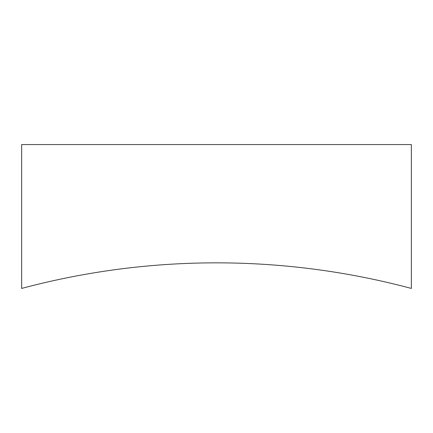 <?xml version="1.0" encoding="UTF-8"?>
<svg xmlns="http://www.w3.org/2000/svg" width="433" height="433" viewBox="0 0 433 433"><rect width="100%" height="100%" fill="white"/><g stroke="black" fill="none" stroke-linecap="round" stroke-linejoin="round"><path stroke-width="0.65" d="M411.35 288.432A754.649 754.649 0 0 0 21.65 288.432L21.65 144.568L411.35 144.568L411.35 288.432"/></g></svg>
